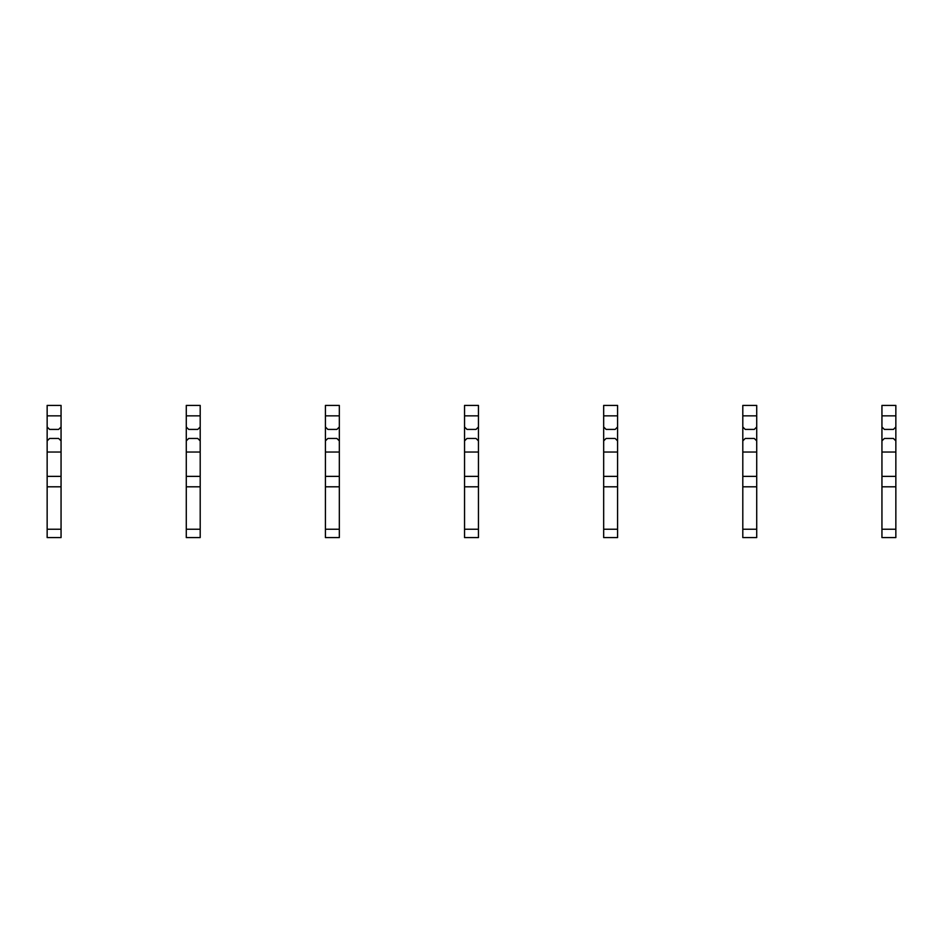 <?xml version="1.0" encoding="UTF-8"?>
<svg xmlns="http://www.w3.org/2000/svg" width="943" height="943" viewBox="0 0 943 943"><rect width="100%" height="100%" fill="white"/><g stroke="black" fill="none" stroke-linecap="round" stroke-linejoin="round"><path stroke-width="1.41" d="M61.059 415.851L47.15 415.851L47.15 405.407L61.059 405.407L61.059 426.979L58.631 429.419L49.59 429.419L47.15 426.979L47.15 537.593L61.059 537.593L61.059 529.235L47.15 529.235M47.15 415.851L47.15 426.979M61.059 426.979L61.059 440.888L58.631 438.46L49.59 438.46L47.15 440.888M61.059 440.888L61.059 452.027L47.15 452.027M61.059 452.027L61.059 529.235M61.059 476.368L47.15 476.368M61.059 486.8L47.15 486.8M200.199 415.851L186.278 415.851L186.278 405.407L200.199 405.407L200.199 426.979L197.759 429.419L188.718 429.419L186.278 426.979L186.278 537.593L200.199 537.593L200.199 529.235L186.278 529.235M186.278 415.851L186.278 426.979M200.199 426.979L200.199 440.888L197.759 438.46L188.718 438.46L186.278 440.888M200.199 440.888L200.199 452.027L186.278 452.027M200.199 452.027L200.199 529.235M200.199 476.368L186.278 476.368M200.199 486.8L186.278 486.8M339.327 415.851L325.418 415.851L325.418 405.407L339.327 405.407L339.327 426.979L336.887 429.419L327.846 429.419L325.418 426.979L325.418 537.593L339.327 537.593L339.327 529.235L325.418 529.235M325.418 415.851L325.418 426.979M339.327 426.979L339.327 440.888L336.887 438.46L327.846 438.46L325.418 440.888M339.327 440.888L339.327 452.027L325.418 452.027M339.327 452.027L339.327 529.235M339.327 476.368L325.418 476.368M339.327 486.8L325.418 486.8M478.455 415.851L464.545 415.851L464.545 405.407L478.455 405.407L478.455 426.979L476.026 429.419L466.974 429.419L464.545 426.979L464.545 537.593L478.455 537.593L478.455 529.235L464.545 529.235M464.545 415.851L464.545 426.979M478.455 426.979L478.455 440.888L476.026 438.46L466.974 438.46L464.545 440.888M478.455 440.888L478.455 452.027L464.545 452.027M478.455 452.027L478.455 529.235M478.455 476.368L464.545 476.368M478.455 486.8L464.545 486.8M617.582 415.851L603.673 415.851L603.673 405.407L617.582 405.407L617.582 426.979L615.154 429.419L606.113 429.419L603.673 426.979L603.673 537.593L617.582 537.593L617.582 529.235L603.673 529.235M603.673 415.851L603.673 426.979M617.582 426.979L617.582 440.888L615.154 438.46L606.113 438.46L603.673 440.888M617.582 440.888L617.582 452.027L603.673 452.027M617.582 452.027L617.582 529.235M617.582 476.368L603.673 476.368M617.582 486.8L603.673 486.8M756.722 415.851L742.801 415.851L742.801 405.407L756.722 405.407L756.722 426.979L754.282 429.419L745.241 429.419L742.801 426.979L742.801 537.593L756.722 537.593L756.722 529.235L742.801 529.235M742.801 415.851L742.801 426.979M756.722 426.979L756.722 440.888L754.282 438.46L745.241 438.46L742.801 440.888M756.722 440.888L756.722 452.027L742.801 452.027M756.722 452.027L756.722 529.235M756.722 476.368L742.801 476.368M756.722 486.8L742.801 486.8M895.85 415.851L881.941 415.851L881.941 405.407L895.85 405.407L895.85 426.979L893.41 429.419L884.369 429.419L881.941 426.979L881.941 537.593L895.85 537.593L895.85 529.235L881.941 529.235M881.941 415.851L881.941 426.979M895.85 426.979L895.85 440.888L893.41 438.46L884.369 438.46L881.941 440.888M895.85 440.888L895.85 452.027L881.941 452.027M895.85 452.027L895.85 529.235M895.85 476.368L881.941 476.368M895.85 486.8L881.941 486.8"/></g></svg>
